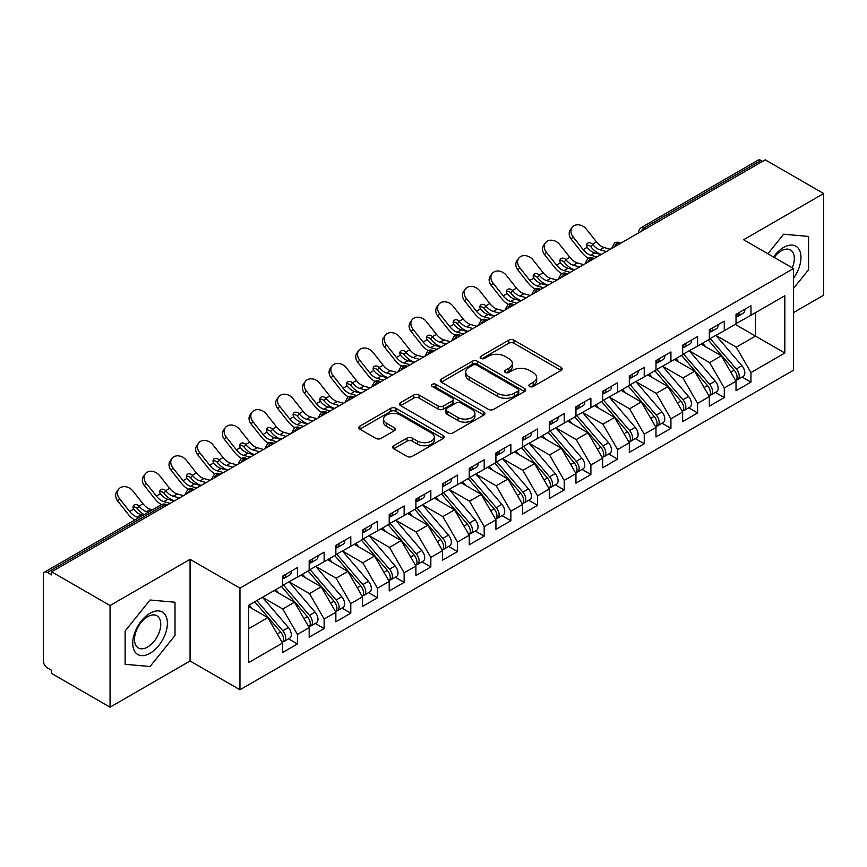 <?xml version="1.0" encoding="UTF-8"?>
<svg xmlns="http://www.w3.org/2000/svg" width="867" height="867" viewBox="0 0 867 867"><rect width="100%" height="100%" fill="white"/><g stroke="black" fill="none" stroke-linecap="round" stroke-linejoin="round"><path stroke-width="1.3" d="M529.607 386.487A2.59 1.496 0 0 0 533.281 386.487L561.101 370.426A3.706 2.135 0 0 0 562.184 368.919A3.706 2.135 0 0 0 561.101 367.402L513.968 340.189A3.706 2.135 0 0 0 508.734 340.189L480.903 356.261A2.59 1.496 0 0 0 480.145 357.312A2.59 1.496 0 0 0 480.903 358.374A2.59 1.496 0 0 0 484.577 358.374L488.175 356.294A11.845 6.838 0 0 1 504.93 356.294L508.864 358.559A11.845 6.838 0 0 1 512.332 363.403A11.845 6.838 0 0 1 508.864 368.237L505.255 370.317A2.59 1.496 0 0 0 504.496 371.369A2.59 1.496 0 0 0 505.255 372.431A2.59 1.496 0 0 0 508.929 372.431L512.527 370.35A11.845 6.838 0 0 1 529.282 370.35L533.216 372.626A11.845 6.838 0 0 1 536.684 377.459A11.845 6.838 0 0 1 533.216 382.293L529.607 384.374A2.59 1.496 0 0 0 528.848 385.436A2.59 1.496 0 0 0 529.607 386.487L529.607 384.374M393.781 445.714A3.706 2.135 0 0 0 392.697 447.231A3.706 2.135 0 0 0 393.781 448.738L407.002 456.378A3.706 2.135 0 0 0 412.237 456.378L443.135 438.539A3.706 2.135 0 0 0 444.218 437.022A3.706 2.135 0 0 0 443.135 435.516L396.002 408.303A3.706 2.135 0 0 0 390.768 408.303L359.87 426.141A3.706 2.135 0 0 0 358.786 427.648A3.706 2.135 0 0 0 359.87 429.165L375.844 438.388A3.706 2.135 0 0 0 381.079 438.388L394.301 430.747A3.706 2.135 0 0 0 395.385 429.241A3.706 2.135 0 0 0 394.301 427.724L386.379 423.15A9.905 5.722 0 0 1 383.474 419.108A9.905 5.722 0 0 1 389.597 413.83A9.905 5.722 0 0 1 400.391 415.065L431.419 432.98A9.905 5.722 0 0 1 434.324 437.022A9.905 5.722 0 0 1 428.2 442.311A9.905 5.722 0 0 1 417.406 441.065L412.237 438.084A3.706 2.135 0 0 0 407.002 438.084L393.781 445.714L393.781 448.738M793.5 312.597L823.65 295.192L823.65 193.536L765.225 159.81L51.619 571.808L51.619 574.886L47.349 572.426A5.657 3.262 -120 0 0 44.52 572.144A5.657 3.262 -120 0 0 43.35 574.734L43.35 660.99A5.657 3.262 -120 0 0 47.349 667.915L51.619 670.375L51.619 673.464L110.044 707.19L190.068 660.99L239.964 689.785L239.964 588.129L190.068 559.334L110.044 605.534L51.619 571.808M823.65 193.536L743.615 239.747L793.5 268.542L239.964 588.129M488.435 409.354A3.706 2.135 0 0 0 493.67 409.354L524.568 391.516A3.706 2.135 0 0 0 525.651 390.009A3.706 2.135 0 0 0 524.568 388.492L477.435 361.279A3.706 2.135 0 0 0 472.201 361.279L441.303 379.117A3.706 2.135 0 0 0 440.219 380.635A3.706 2.135 0 0 0 441.303 382.141L488.435 409.354M433.305 387.05A2.59 1.496 0 0 1 435.938 387.419L435.938 384.341L483.851 411.998A3.706 2.135 0 0 1 484.935 413.516A3.706 2.135 0 0 1 483.851 415.022L452.953 432.861A3.706 2.135 0 0 1 447.719 432.861L400.587 405.658L400.587 402.635A3.706 2.135 0 0 0 399.503 404.141A3.706 2.135 0 0 0 400.587 405.658M400.587 402.635L413.808 394.994A3.706 2.135 0 0 1 419.043 394.994L438.16 406.027A3.706 2.135 0 0 0 443.395 406.027L452.173 400.966A3.706 2.135 0 0 0 453.257 399.459A3.706 2.135 0 0 0 452.173 397.942L432.265 386.454A2.59 1.496 0 0 1 431.506 385.392A2.59 1.496 0 0 1 433.11 384.016A2.59 1.496 0 0 1 435.938 384.341M239.964 689.785L793.5 370.198L793.5 268.542M735.216 324.377L784.83 353.021L784.83 295.734L750.952 315.295L750.952 305.737L736.018 314.363L736.018 323.911L724.281 330.695L724.281 321.148L709.336 329.763L709.336 339.322L697.599 346.096L697.599 336.548L682.665 345.174L682.665 354.722L670.928 361.496L670.928 351.948L655.983 360.574L655.983 370.122L644.246 376.896L644.246 367.348L629.312 375.975L629.312 385.522L617.575 392.296L617.575 382.748L602.63 391.375L602.63 400.922L590.893 407.707L590.893 398.148L575.959 406.775L575.959 416.323L564.222 423.107L564.222 413.559L549.277 422.175L549.277 431.733L537.54 438.507L537.54 428.959L522.606 437.586L522.606 447.134L510.858 453.907L510.858 444.359L495.924 452.986L495.924 462.534L484.187 469.307L484.187 459.759L469.242 468.386L469.242 477.934L457.505 484.707L457.505 475.159L442.571 483.786L442.571 493.334L430.834 500.107L430.834 490.559L415.889 499.186L415.889 508.734L404.152 515.518L404.152 505.96L389.218 514.586L389.218 524.134L377.481 530.918L377.481 521.37L362.536 529.986L362.536 539.545L350.799 546.318L350.799 536.771L335.865 545.397L335.865 554.945L324.128 561.718L324.128 552.171L309.183 560.797L309.183 570.345L297.446 577.119L297.446 567.571L282.512 576.197L282.512 585.745L248.634 605.307L248.634 662.605L282.512 643.043L267.838 617.629L248.634 606.542M784.83 353.021L750.952 372.582L736.278 347.168L716.012 335.464M742.087 377.015L750.952 382.13L750.952 372.582M750.952 382.13L736.018 390.757L736.018 381.209L724.281 387.993L709.607 362.579L689.33 350.864L715.232 381.122L709.629 384.352A7.543 4.357 60 0 1 712.544 391.526A7.543 4.357 60 0 1 710.973 394.973A7.543 4.357 60 0 1 709.759 395.33M715.416 392.415L724.281 397.541L724.281 387.993M724.281 397.541L709.336 406.157L709.336 396.609L697.599 403.393L682.925 377.979L662.659 366.275M688.734 407.815L697.599 412.941L697.599 403.393M697.599 412.941L682.665 421.568L682.665 412.02L670.928 418.794L656.254 393.38L635.977 381.675M662.063 423.226L670.928 428.341L670.928 418.794M670.928 428.341L655.983 436.968L655.983 427.42L644.246 434.194L629.572 408.78L609.306 397.075L635.197 427.323L629.594 430.563A7.543 4.357 60 0 1 632.509 437.727A7.543 4.357 60 0 1 630.948 441.184A7.543 4.357 60 0 1 629.724 441.531M635.381 438.626L644.246 443.741L644.246 434.194M644.246 443.741L629.312 452.368L629.312 442.82L617.575 449.594L602.901 424.18L582.624 412.475M608.699 454.026L617.575 459.142L617.575 449.594M617.575 459.142L602.63 467.768L602.63 458.22L590.893 464.994L576.219 439.58L555.942 427.875M582.028 469.426L590.893 474.542L590.893 464.994M590.893 474.542L575.959 483.168L575.959 473.62L564.222 480.394L549.548 454.991L529.271 443.275M555.346 484.826L564.222 489.953L564.222 480.394M564.222 489.953L549.277 498.568L549.277 489.021L537.54 495.805L522.866 470.391L502.589 458.686M528.675 500.226L537.54 505.353L537.54 495.805M537.54 505.353L522.606 513.979L522.606 504.421L510.858 511.205L496.195 485.791L475.918 474.086M501.993 515.637L510.858 520.753L510.858 511.205M510.858 520.753L495.924 529.379L495.924 519.832L484.187 526.605L469.513 501.191L449.236 489.487M475.322 531.038L484.187 536.153L484.187 526.605M484.187 536.153L469.242 544.779L469.242 535.232L457.505 542.005L442.842 516.591L422.565 504.887M448.64 546.438L457.505 551.553L457.505 542.005M457.505 551.553L442.571 560.18L442.571 550.632L430.834 557.405L416.16 531.991L395.883 520.287M421.969 561.838L430.834 566.953L430.834 557.405M430.834 566.953L415.889 575.58L415.889 566.032L404.152 572.805L389.478 547.391L369.212 535.687M395.287 577.238L404.152 582.364L404.152 572.805M404.152 582.364L389.218 590.98L389.218 581.432L377.481 588.216L362.807 562.802L342.53 551.098L368.432 581.345L362.829 584.575A7.543 4.357 60 0 1 365.744 591.749A7.543 4.357 60 0 1 364.173 595.206A7.543 4.357 60 0 1 362.959 595.553M368.616 592.638L377.481 597.764L377.481 588.216M377.481 597.764L362.536 606.391L362.536 596.832L350.799 603.616L336.125 578.202L315.859 566.498M341.934 608.038L350.799 613.164L350.799 603.616M350.799 613.164L335.865 621.791L335.865 612.243L324.128 619.016L309.454 593.602L289.177 581.898M315.263 623.449L324.128 628.564L324.128 619.016M324.128 628.564L309.183 637.191L309.183 627.643L297.446 634.416L282.772 609.002L262.495 597.298L288.397 627.545L282.794 630.786A7.543 4.357 60 0 1 285.709 637.949A7.543 4.357 60 0 1 284.148 641.407A7.543 4.357 60 0 1 282.924 641.753M288.581 638.849L297.446 643.964L297.446 634.416M297.446 643.964L282.512 652.591L282.512 643.043M282.512 585.442L297.446 577.119M248.634 628.716L267.838 617.629M309.183 570.042L324.128 561.718M282.772 609.002L294.509 602.229L274.243 590.525M309.183 627.643L294.509 602.229M335.865 554.631L350.799 546.318M309.454 593.602L321.191 586.829L300.914 575.124M335.865 612.243L321.191 586.829M362.536 539.231L377.481 530.918M336.125 578.202L347.862 571.418L327.596 559.714M362.536 596.832L347.862 571.418M389.218 523.831L404.152 515.518M362.807 562.802L374.544 556.018L354.267 544.313M389.218 581.432L374.544 556.018M415.889 508.43L430.834 500.107M389.478 547.391L401.226 540.618L380.949 528.913M415.889 566.032L401.226 540.618M442.571 493.03L457.505 484.707M416.16 531.991L427.897 525.218L407.62 513.513M442.571 550.632L427.897 525.218M469.242 477.63L484.187 469.307M442.842 516.591L454.579 509.818L434.302 498.113M469.242 535.232L454.579 509.818M495.924 462.219L510.858 453.907M469.513 501.191L481.25 494.418L460.973 482.713M495.924 519.832L481.25 494.418M522.606 446.819L537.54 438.507M496.195 485.791L507.932 479.017L487.655 467.302M522.606 504.421L507.932 479.017M549.277 431.419L564.222 423.107M522.866 470.391L534.603 463.607L514.326 451.902M549.277 489.021L534.603 463.607M575.959 416.019L590.893 407.707M549.548 454.991L561.285 448.206L541.008 436.502M575.959 473.62L561.285 448.206M602.63 400.619L617.575 392.296M576.219 439.58L587.956 432.806L567.679 421.102M602.63 458.22L587.956 432.806M629.312 385.219L644.246 376.896M602.901 424.18L614.638 417.406L594.361 405.702M629.312 442.82L614.638 417.406M655.983 369.819L670.928 361.496M629.572 408.78L641.309 402.006L621.043 390.302M655.983 427.42L641.309 402.006M682.665 354.408L697.599 346.096M656.254 393.38L667.991 386.606L647.714 374.891M682.665 412.02L667.991 386.606M709.336 339.008L724.281 330.695M682.925 377.979L694.662 371.195L674.396 359.491M709.336 396.609L694.662 371.195M762.559 161.349L760.955 160.428L644.311 227.772L645.915 228.693M641.114 231.467A5.657 3.262 120 0 1 644.311 227.772A5.657 3.262 60 0 0 641.482 227.49L758.126 160.146A5.657 3.262 60 0 1 760.955 160.428M736.018 323.608L750.952 315.295M736.278 347.168L755.493 336.082L755.493 312.673L784.83 295.734M709.607 362.579L721.344 355.795L701.067 344.091M736.018 381.209L721.344 355.795M110.044 605.534L110.044 707.19M783.638 234.209L767.913 253.771L783.638 234.209L808.575 236.442L783.638 234.209M808.575 269.702L808.575 236.442L808.575 269.702L793.5 288.451L808.575 269.702M190.068 660.99L190.068 559.334M175.004 635.489L175.004 602.229L150.056 600.007L125.119 631.035L125.119 664.295L150.056 666.517L175.004 635.489L150.056 666.517L125.119 664.295L125.119 631.035L150.056 600.007L175.004 602.229L175.004 635.489M619.103 244.169L617.499 243.248A5.657 3.262 -120 0 0 614.67 242.966A5.657 3.262 -120 0 0 614.605 243.009L611.972 247.789A5.657 3.262 0 0 0 612.037 248.255M592.432 259.58L590.828 258.648A5.657 3.262 -120 0 0 587.999 258.366A5.657 3.262 -120 0 0 587.934 258.409L585.301 263.189A5.657 3.262 0 0 0 585.355 263.655M565.75 274.98L564.146 274.048A5.657 3.262 -120 0 0 561.317 273.777A5.657 3.262 -120 0 0 561.252 273.809L558.619 278.6A5.657 3.262 0 0 0 558.684 279.055M539.079 290.38L537.475 289.459A5.657 3.262 -120 0 0 534.646 289.177A5.657 3.262 -120 0 0 534.581 289.21L531.948 294A5.657 3.262 0 0 0 532.002 294.466M512.397 305.78L510.793 304.859A5.657 3.262 -120 0 0 507.964 304.577A5.657 3.262 -120 0 0 507.899 304.62L505.266 309.4A5.657 3.262 0 0 0 505.331 309.866M485.715 321.18L484.122 320.259A5.657 3.262 -120 0 0 481.293 319.977A5.657 3.262 -120 0 0 481.228 320.021L478.595 324.8A5.657 3.262 0 0 0 478.649 325.266M459.044 336.58L457.44 335.659A5.657 3.262 -120 0 0 454.611 335.377A5.657 3.262 -120 0 0 454.546 335.421L451.913 340.2A5.657 3.262 0 0 0 451.967 340.666M432.362 351.98L430.769 351.059A5.657 3.262 -120 0 0 427.94 350.777A5.657 3.262 -120 0 0 427.875 350.821L425.242 355.6A5.657 3.262 0 0 0 425.296 356.066M405.691 367.391L404.087 366.459A5.657 3.262 -120 0 0 401.258 366.177A5.657 3.262 -120 0 0 401.193 366.221L398.56 371A5.657 3.262 0 0 0 398.614 371.466M379.009 382.791L377.416 381.87A5.657 3.262 -120 0 0 374.587 381.588A5.657 3.262 -120 0 0 374.511 381.621L371.889 386.411A5.657 3.262 0 0 0 371.943 386.866M352.338 398.191L350.734 397.27A5.657 3.262 -120 0 0 347.905 396.988A5.657 3.262 -120 0 0 347.84 397.021L345.207 401.811A5.657 3.262 0 0 0 345.261 402.277M325.656 413.592L324.063 412.67A5.657 3.262 -120 0 0 321.223 412.389A5.657 3.262 -120 0 0 321.158 412.432L318.525 417.211A5.657 3.262 0 0 0 318.59 417.677M298.985 428.992L297.381 428.07A5.657 3.262 -120 0 0 294.552 427.789A5.657 3.262 -120 0 0 294.487 427.832L291.854 432.611A5.657 3.262 0 0 0 291.908 433.077M272.303 444.392L270.699 443.47A5.657 3.262 -120 0 0 267.87 443.189A5.657 3.262 -120 0 0 267.805 443.232L265.172 448.011A5.657 3.262 0 0 0 265.237 448.477M245.632 459.803L244.028 458.871A5.657 3.262 -120 0 0 241.199 458.589A5.657 3.262 -120 0 0 241.134 458.632L238.501 463.412A5.657 3.262 0 0 0 238.555 463.878M218.95 475.203L217.346 474.271A5.657 3.262 -120 0 0 214.517 474A5.657 3.262 -120 0 0 214.452 474.032L211.819 478.822A5.657 3.262 0 0 0 211.884 479.278M192.279 490.603L190.675 489.682A5.657 3.262 -120 0 0 187.846 489.4A5.657 3.262 -120 0 0 187.781 489.432L185.148 494.223A5.657 3.262 0 0 0 185.202 494.689M530.647 386.855L533.216 385.382A11.845 6.838 0 0 0 536.684 380.537L536.684 377.459M512.332 363.403L512.332 366.481A11.845 6.838 0 0 1 508.864 371.314L506.295 372.799M561.047 370.458L513.968 343.278A3.706 2.135 0 0 0 508.734 343.278L481.944 358.743M524.524 391.548L477.435 364.368A3.706 2.135 0 0 0 472.201 364.368L441.346 382.174M518.022 391.06A2.59 1.496 0 0 0 518.78 390.009A2.59 1.496 0 0 0 518.022 388.947L476.655 365.061A2.59 1.496 0 0 0 472.992 365.061L469.188 367.25A11.845 6.838 0 0 0 465.72 372.095A11.845 6.838 0 0 0 469.188 376.928L497.474 393.26A11.845 6.838 0 0 0 514.229 393.26L518.022 391.06L518.022 394.149A2.59 1.496 0 0 0 518.78 393.087L518.78 390.009M465.72 372.095L465.72 375.173A11.845 6.838 0 0 0 469.188 380.006L469.188 376.928M518.022 394.149L514.229 396.338A11.845 6.838 0 0 1 497.474 396.338L469.188 380.006M400.63 405.68L413.808 398.072L413.808 394.994M453.257 399.459L453.257 402.537A3.706 2.135 0 0 1 452.173 404.044L443.395 409.116A3.706 2.135 0 0 1 438.16 409.116L419.043 398.072A3.706 2.135 0 0 0 413.808 398.072M435.938 387.419L483.808 415.055M457.993 417.482A9.905 5.722 0 0 0 468.787 418.718A9.905 5.722 0 0 0 474.91 413.44A9.905 5.722 0 0 0 472.006 409.397L461.071 403.079A3.706 2.135 0 0 0 455.836 403.079L447.058 408.151A3.706 2.135 0 0 0 445.974 409.657A3.706 2.135 0 0 0 447.058 411.175L457.993 417.482L457.993 420.56A9.905 5.722 0 0 0 468.787 421.806A9.905 5.722 0 0 0 474.91 416.518L474.91 413.44M445.974 409.657L445.974 412.735A3.706 2.135 0 0 0 447.058 414.253L447.058 411.175M457.993 420.56L447.058 414.253M434.324 437.022L434.324 440.1A9.905 5.722 0 0 1 428.2 445.389A9.905 5.722 0 0 1 417.406 444.142L412.237 441.162A3.706 2.135 0 0 0 407.002 441.162L393.824 448.77M383.474 419.108L383.474 422.186A9.905 5.722 0 0 0 386.379 426.228L386.379 423.15M394.247 430.78L386.379 426.228M443.091 438.561L396.002 411.381A3.706 2.135 0 0 0 390.768 411.381L359.913 429.187M710.376 338.726L736.3 368.952A7.543 4.357 60 0 1 739.215 376.126A7.543 4.357 60 0 1 737.654 379.573L743.257 376.343A7.543 4.357 -120 0 0 744.818 372.886A7.543 4.357 -120 0 0 741.903 365.711L715.979 335.486M737.654 379.573A7.543 4.357 60 0 1 736.43 379.93M708.241 339.951L734.176 370.187A7.543 4.357 60 0 1 737.08 377.351A7.543 4.357 60 0 1 735.715 380.689M574.117 269.572A9.429 1.897 -21.6 0 0 573.575 269.843M705.705 346.767L702.638 343.191M736.018 317.3A7.543 4.357 -120 0 0 737.08 314.222A7.543 4.357 -120 0 0 737.069 313.756M736.43 316.791A7.543 4.357 -120 0 0 737.654 316.444A7.543 4.357 -120 0 0 739.215 312.987A7.543 4.357 -120 0 0 739.204 312.532M744.807 309.291A7.543 4.357 60 0 1 744.818 309.757A7.543 4.357 60 0 1 743.257 313.204L737.654 316.444M571.288 239.259A9.429 7.467 -143.8 0 1 570.345 229.842L572.112 227.425A9.429 7.467 36.2 0 0 573.054 236.843L571.288 239.259L581.421 252.059A18.868 10.892 -120 0 0 588.314 258.203M610.314 249.252L604.05 247.507A13.959 8.063 60 0 1 596.529 241.936L586.395 229.148A9.429 7.467 36.2 0 0 572.112 227.425M600.972 254.638L594.708 252.904A13.959 8.063 -120 0 1 587.382 247.572L587.197 247.323A3.771 2.98 -143.8 0 1 587.002 243.8A3.771 2.98 -143.8 0 1 587.75 243.128A3.771 2.98 -143.8 0 1 592.519 244.256L592.714 244.483A13.959 8.063 -120 0 0 600.04 249.826L604.05 247.507M596.973 256.946L590.709 255.212A13.959 8.063 60 0 1 583.188 249.642L573.054 236.843M606.315 251.56L600.04 249.826M592.714 244.483L590.741 246.672A3.771 2.98 36.2 0 0 586.526 245.318M590.947 246.911A18.868 10.892 -120 0 0 600.918 254.204L601.47 254.356M710.973 394.973L716.576 391.743A7.543 4.357 -120 0 0 718.147 388.286A7.543 4.357 -120 0 0 715.232 381.122M681.56 355.351L707.494 385.587A7.543 4.357 60 0 1 710.409 392.751A7.543 4.357 60 0 1 709.033 396.089M547.435 284.972A9.429 1.897 -21.6 0 0 546.893 285.243M679.034 362.178L675.957 358.591M683.695 354.126L709.629 384.352M657.023 369.526L682.947 399.752A7.543 4.357 60 0 1 685.862 406.926A7.543 4.357 60 0 1 684.301 410.384L689.904 407.143A7.543 4.357 -120 0 0 691.465 403.686A7.543 4.357 -120 0 0 688.55 396.522L662.616 366.286M684.301 410.384A7.543 4.357 60 0 1 683.077 410.73M654.888 370.762L680.812 400.988A7.543 4.357 60 0 1 683.727 408.162A7.543 4.357 60 0 1 682.362 411.489M520.764 300.372A9.429 1.897 -21.6 0 0 520.211 300.643M652.352 377.578L649.285 373.991M630.342 384.926L656.276 415.152A7.543 4.357 60 0 1 659.191 422.327A7.543 4.357 60 0 1 657.619 425.784L663.222 422.543A7.543 4.357 -120 0 0 664.794 419.097A7.543 4.357 -120 0 0 661.879 411.923L635.944 381.697M657.619 425.784A7.543 4.357 60 0 1 656.406 426.13M628.207 386.162L654.141 416.388A7.543 4.357 60 0 1 657.056 423.562A7.543 4.357 60 0 1 655.68 426.889M494.082 315.772A9.429 1.897 -21.6 0 0 493.54 316.043M625.681 392.979L622.604 389.391M630.948 441.184L636.551 437.954A7.543 4.357 -120 0 0 638.112 434.497A7.543 4.357 -120 0 0 635.197 427.323M601.535 401.562L627.459 431.788A7.543 4.357 60 0 1 630.374 438.962A7.543 4.357 60 0 1 629.009 442.289M467.411 331.172A9.429 1.897 -21.6 0 0 466.858 331.443M598.999 408.379L595.932 404.791M603.66 400.326L629.594 430.563M709.336 332.7A7.543 4.357 -120 0 0 710.409 329.623A7.543 4.357 -120 0 0 710.387 329.157M709.759 332.191A7.543 4.357 -120 0 0 710.973 331.844A7.543 4.357 -120 0 0 712.544 328.387A7.543 4.357 -120 0 0 712.522 327.932M718.125 324.692A7.543 4.357 60 0 1 718.147 325.158A7.543 4.357 60 0 1 716.576 328.604L710.973 331.844M544.606 254.67A9.429 7.467 -143.8 0 1 543.663 245.253L545.441 242.825A9.429 7.467 36.2 0 0 546.383 252.243L544.606 254.67L554.739 267.459A18.868 10.892 -120 0 0 561.632 273.604M583.632 264.652L577.368 262.918A13.959 8.063 60 0 1 569.847 257.336L559.714 244.548A9.429 7.467 36.2 0 0 545.441 242.825M574.301 270.038L568.037 268.304A13.959 8.063 -120 0 1 560.7 262.972L560.516 262.723A3.771 2.98 -143.8 0 1 560.32 259.2A3.771 2.98 -143.8 0 1 561.079 258.539A3.771 2.98 -143.8 0 1 565.837 259.656L566.043 259.894A13.959 8.063 -120 0 0 573.369 265.226L577.368 262.918M570.291 272.357L564.027 270.612A13.959 8.063 60 0 1 556.506 265.042L546.383 252.243M579.633 266.96L573.369 265.226M566.043 259.894L564.07 262.072A3.771 2.98 36.2 0 0 559.854 260.718M564.265 262.311A18.868 10.892 -120 0 0 574.236 269.604L574.788 269.756M682.665 348.101A7.543 4.357 -120 0 0 683.727 345.023A7.543 4.357 -120 0 0 683.716 344.567M683.077 347.591A7.543 4.357 -120 0 0 684.301 347.244A7.543 4.357 -120 0 0 685.862 343.787A7.543 4.357 -120 0 0 685.851 343.332M691.454 340.092A7.543 4.357 60 0 1 691.465 340.558A7.543 4.357 60 0 1 689.904 344.015L684.301 347.244M517.935 270.07A9.429 7.467 -143.8 0 1 516.992 260.653L518.759 258.225A9.429 7.467 36.2 0 0 519.701 267.643L517.935 270.07L528.057 282.859A18.868 10.892 -120 0 0 534.961 289.004M556.961 280.052L550.697 278.318A13.959 8.063 60 0 1 543.175 272.737L533.042 259.948A9.429 7.467 36.2 0 0 518.759 258.225M547.619 285.449L541.355 283.704A13.959 8.063 -120 0 1 534.029 278.372L533.844 278.123A3.771 2.98 -143.8 0 1 533.649 274.611A3.771 2.98 -143.8 0 1 534.397 273.939A3.771 2.98 -143.8 0 1 539.166 275.056L539.361 275.294A13.959 8.063 -120 0 0 546.687 280.626L550.697 278.318M543.62 287.757L537.356 286.012A13.959 8.063 60 0 1 529.835 280.442L519.701 267.643M552.951 282.36L546.687 280.626M539.361 275.294L537.388 277.483A3.771 2.98 36.2 0 0 533.172 276.118M537.594 277.711A18.868 10.892 -120 0 0 547.565 285.005L548.117 285.156M655.983 363.501A7.543 4.357 -120 0 0 657.056 360.423A7.543 4.357 -120 0 0 657.034 359.968M656.406 362.991A7.543 4.357 -120 0 0 657.619 362.644A7.543 4.357 -120 0 0 659.191 359.187A7.543 4.357 -120 0 0 659.169 358.732M664.772 355.503A7.543 4.357 60 0 1 664.794 355.958A7.543 4.357 60 0 1 663.222 359.415L657.619 362.644M491.253 285.471A9.429 7.467 -143.8 0 1 490.31 276.053L492.077 273.636A9.429 7.467 36.2 0 0 493.03 283.054L491.253 285.471L501.386 298.27A18.868 10.892 -120 0 0 508.279 304.404M530.279 295.452L524.015 293.718A13.959 8.063 60 0 1 516.494 288.147L506.361 275.348A9.429 7.467 36.2 0 0 492.077 273.636M520.948 300.849L514.684 299.104A13.959 8.063 -120 0 1 507.347 293.772L507.162 293.534A3.771 2.98 -143.8 0 1 506.967 290.012A3.771 2.98 -143.8 0 1 507.726 289.34A3.771 2.98 -143.8 0 1 512.484 290.456L512.69 290.694A13.959 8.063 -120 0 0 520.016 296.026L524.015 293.718M516.938 303.157L510.674 301.423A13.959 8.063 60 0 1 503.153 295.842L493.03 283.054M526.28 297.76L520.016 296.026M512.69 290.694L510.717 292.883A3.771 2.98 36.2 0 0 506.501 291.518M510.912 293.111A18.868 10.892 -120 0 0 520.883 300.405L521.435 300.556M629.312 378.912A7.543 4.357 -120 0 0 630.374 375.823A7.543 4.357 -120 0 0 630.363 375.368M629.724 378.402A7.543 4.357 -120 0 0 630.948 378.045A7.543 4.357 -120 0 0 632.509 374.598A7.543 4.357 -120 0 0 632.498 374.132M638.101 370.903A7.543 4.357 60 0 1 638.112 371.358A7.543 4.357 60 0 1 636.551 374.815L630.948 378.045M464.582 300.871A9.429 7.467 -143.8 0 1 463.639 291.453L465.406 289.036A9.429 7.467 36.2 0 0 466.348 298.454L464.582 300.871L474.704 313.67A18.868 10.892 -120 0 0 481.608 319.804M503.608 310.852L497.344 309.118A13.959 8.063 60 0 1 489.822 303.548L479.689 290.748A9.429 7.467 36.2 0 0 465.406 289.036M494.266 316.249L488.002 314.504A13.959 8.063 -120 0 1 480.676 309.172L480.491 308.934A3.771 2.98 -143.8 0 1 480.296 305.412A3.771 2.98 -143.8 0 1 481.044 304.74A3.771 2.98 -143.8 0 1 485.802 305.856L486.008 306.094A13.959 8.063 -120 0 0 493.334 311.426L497.344 309.118M490.267 318.557L484.003 316.823A13.959 8.063 60 0 1 476.482 311.242L466.348 298.454M499.598 313.171L493.334 311.426M486.008 306.094L484.035 308.284A3.771 2.98 36.2 0 0 479.819 306.918M484.241 308.522A18.868 10.892 -120 0 0 494.212 315.805L494.764 315.956M793.5 278.231A24.525 14.154 120 0 0 800.187 251.939A24.525 14.154 120 0 0 783.638 247.442A24.525 14.154 120 0 0 773.537 257.022M792.265 267.838A18.565 10.718 120 0 0 790.487 249.989A18.565 10.718 120 0 0 781.2 250.91A18.565 10.718 120 0 0 774.144 257.369M150.056 653.284A24.525 14.154 120 0 0 167.396 623.254A24.525 14.154 120 0 0 150.056 613.24A24.525 14.154 120 0 0 132.716 643.271A24.525 14.154 120 0 0 150.056 653.284M147.628 647.02A18.565 10.718 120 0 0 159.756 630.656A18.565 10.718 120 0 0 156.905 615.776A18.565 10.718 120 0 0 147.628 616.697A18.565 10.718 120 0 0 135.501 633.062A18.565 10.718 120 0 0 138.341 647.942A18.565 10.718 120 0 0 147.628 647.02M576.988 415.727L602.923 445.963A7.543 4.357 60 0 1 605.838 453.127A7.543 4.357 60 0 1 604.266 456.584L609.869 453.354A7.543 4.357 -120 0 0 611.43 449.897A7.543 4.357 -120 0 0 608.526 442.723L582.591 412.497M604.266 456.584A7.543 4.357 60 0 1 603.053 456.931M574.854 416.962L600.788 447.188A7.543 4.357 60 0 1 603.703 454.362A7.543 4.357 60 0 1 602.327 457.689M440.729 346.572A9.429 1.897 -21.6 0 0 440.187 346.854M572.328 423.779L569.251 420.202M602.63 394.312A7.543 4.357 -120 0 0 603.703 391.234A7.543 4.357 -120 0 0 603.681 390.768M603.053 393.802A7.543 4.357 -120 0 0 604.266 393.455A7.543 4.357 -120 0 0 605.838 389.998A7.543 4.357 -120 0 0 605.816 389.532M611.419 386.303A7.543 4.357 60 0 1 611.43 386.758A7.543 4.357 60 0 1 609.869 390.215L604.266 393.455M437.9 316.271A9.429 7.467 -143.8 0 1 436.957 306.853L438.724 304.436A9.429 7.467 36.2 0 0 439.667 313.854L437.9 316.271L448.033 329.07A18.868 10.892 -120 0 0 454.926 335.215M476.926 326.263L470.662 324.518A13.959 8.063 60 0 1 463.141 318.948L453.007 306.149A9.429 7.467 36.2 0 0 438.724 304.436M467.595 331.649L461.32 329.915A13.959 8.063 -120 0 1 453.994 324.572L453.809 324.334A3.771 2.98 -143.8 0 1 453.614 320.812A3.771 2.98 -143.8 0 1 454.373 320.14A3.771 2.98 -143.8 0 1 459.131 321.267L459.337 321.494A13.959 8.063 -120 0 0 466.663 326.826L470.662 324.518M463.585 333.958L457.321 332.224A13.959 8.063 60 0 1 449.8 326.653L439.667 313.854M472.927 328.571L466.663 326.826M459.337 321.494L457.364 323.684A3.771 2.98 36.2 0 0 453.148 322.329M457.559 323.922A18.868 10.892 -120 0 0 467.53 331.216L468.082 331.367M550.307 431.137L576.241 461.363A7.543 4.357 60 0 1 579.156 468.538A7.543 4.357 60 0 1 577.595 471.984L583.198 468.754A7.543 4.357 -120 0 0 584.759 465.297A7.543 4.357 -120 0 0 581.844 458.123L555.91 427.897M577.595 471.984A7.543 4.357 60 0 1 576.371 472.342M548.172 432.362L574.106 462.599A7.543 4.357 60 0 1 577.021 469.762A7.543 4.357 60 0 1 575.655 473.1M414.058 361.983A9.429 1.897 -21.6 0 0 413.505 362.254M545.646 439.179L542.579 435.602M523.635 446.538L549.57 476.763A7.543 4.357 60 0 1 552.474 483.938A7.543 4.357 60 0 1 550.913 487.384L556.516 484.154A7.543 4.357 -120 0 0 558.077 480.697A7.543 4.357 -120 0 0 555.173 473.534L529.238 443.297M550.913 487.384A7.543 4.357 60 0 1 549.7 487.742M521.5 447.762L547.435 477.999A7.543 4.357 60 0 1 550.35 485.162A7.543 4.357 60 0 1 548.974 488.5M387.376 377.383A9.429 1.897 -21.6 0 0 386.834 377.654M518.975 454.59L515.898 451.003M496.954 461.938L522.888 492.163A7.543 4.357 60 0 1 525.803 499.338A7.543 4.357 60 0 1 524.242 502.795L529.845 499.555A7.543 4.357 -120 0 0 531.406 496.097A7.543 4.357 -120 0 0 528.491 488.934L502.557 458.697M524.242 502.795A7.543 4.357 60 0 1 523.018 503.142M494.819 463.173L520.753 493.399A7.543 4.357 60 0 1 523.668 500.573A7.543 4.357 60 0 1 522.302 503.9M360.694 392.784A9.429 1.897 -21.6 0 0 360.152 393.054M492.293 469.99L489.216 466.403M575.959 409.712A7.543 4.357 -120 0 0 577.021 406.634A7.543 4.357 -120 0 0 577.01 406.168M576.371 409.202A7.543 4.357 -120 0 0 577.595 408.856A7.543 4.357 -120 0 0 579.156 405.398A7.543 4.357 -120 0 0 579.145 404.932M584.748 401.703A7.543 4.357 60 0 1 584.759 402.169A7.543 4.357 60 0 1 583.198 405.615L577.595 408.856M411.229 331.671A9.429 7.467 -143.8 0 1 410.275 322.253L412.053 319.836A9.429 7.467 36.2 0 0 412.995 329.254L411.229 331.671L421.351 344.47A18.868 10.892 -120 0 0 428.255 350.615M450.255 341.663L443.98 339.918A13.959 8.063 60 0 1 436.459 334.348L426.336 321.549A9.429 7.467 36.2 0 0 412.053 319.836M440.913 347.049L434.649 345.315A13.959 8.063 -120 0 1 427.323 339.983L427.138 339.734A3.771 2.98 -143.8 0 1 426.943 336.212A3.771 2.98 -143.8 0 1 427.691 335.54A3.771 2.98 -143.8 0 1 432.449 336.667L432.655 336.895A13.959 8.063 -120 0 0 439.981 342.237L443.98 339.918M436.914 349.358L430.65 347.624A13.959 8.063 60 0 1 423.129 342.053L412.995 329.254M446.245 343.971L439.981 342.237M432.655 336.895L430.682 339.084A3.771 2.98 36.2 0 0 426.466 337.729M430.888 339.322A18.868 10.892 -120 0 0 440.859 346.616L441.411 346.767M549.277 425.112A7.543 4.357 -120 0 0 550.35 422.034A7.543 4.357 -120 0 0 550.328 421.568M549.7 424.602A7.543 4.357 -120 0 0 550.913 424.256A7.543 4.357 -120 0 0 552.474 420.798A7.543 4.357 -120 0 0 552.463 420.343M558.066 417.103A7.543 4.357 60 0 1 558.077 417.569A7.543 4.357 60 0 1 556.516 421.015L550.913 424.256M384.547 347.082A9.429 7.467 -143.8 0 1 383.604 337.664L385.371 335.236A9.429 7.467 36.2 0 0 386.314 344.654L384.547 347.082L394.68 359.87A18.868 10.892 -120 0 0 401.573 366.015M423.573 357.063L417.309 355.329A13.959 8.063 60 0 1 409.788 349.748L399.654 336.96A9.429 7.467 36.2 0 0 385.371 335.236M414.231 362.449L407.967 360.715A13.959 8.063 -120 0 1 400.641 355.383L400.456 355.134A3.771 2.98 -143.8 0 1 400.261 351.612A3.771 2.98 -143.8 0 1 401.02 350.951A3.771 2.98 -143.8 0 1 405.778 352.067L405.973 352.305A13.959 8.063 -120 0 0 413.31 357.637L417.309 355.329M410.232 364.758L403.968 363.024A13.959 8.063 60 0 1 396.447 357.453L386.314 344.654M419.574 359.372L413.31 357.637M405.973 352.305L404 354.484A3.771 2.98 36.2 0 0 399.795 353.129M404.206 354.722A18.868 10.892 -120 0 0 414.177 362.016L414.729 362.168M522.606 440.512A7.543 4.357 -120 0 0 523.668 437.434A7.543 4.357 -120 0 0 523.657 436.968M523.018 440.002A7.543 4.357 -120 0 0 524.242 439.656A7.543 4.357 -120 0 0 525.803 436.199A7.543 4.357 -120 0 0 525.792 435.743M531.395 432.503A7.543 4.357 60 0 1 531.406 432.969A7.543 4.357 60 0 1 529.845 436.426L524.242 439.656M357.865 362.482A9.429 7.467 -143.8 0 1 356.922 353.064L358.7 350.636A9.429 7.467 36.2 0 0 359.642 360.054L357.865 362.482L367.998 375.27A18.868 10.892 -120 0 0 374.902 381.415M396.891 372.463L390.627 370.729A13.959 8.063 60 0 1 383.106 365.148L372.983 352.36A9.429 7.467 36.2 0 0 358.7 350.636M387.56 377.849L381.296 376.115A13.959 8.063 -120 0 1 373.97 370.783L373.785 370.534A3.771 2.98 -143.8 0 1 373.59 367.012A3.771 2.98 -143.8 0 1 374.338 366.351A3.771 2.98 -143.8 0 1 379.096 367.467L379.302 367.706A13.959 8.063 -120 0 0 386.628 373.038L390.627 370.729M383.561 380.169L377.297 378.424A13.959 8.063 60 0 1 369.775 372.853L359.642 360.054M392.892 374.772L386.628 373.038M379.302 367.706L377.329 369.884A3.771 2.98 36.2 0 0 373.113 368.529M377.524 370.122A18.868 10.892 -120 0 0 387.506 377.416L388.058 377.568M470.282 477.338L496.217 507.563A7.543 4.357 60 0 1 499.121 514.738A7.543 4.357 60 0 1 497.56 518.195L503.163 514.955A7.543 4.357 -120 0 0 504.724 511.508A7.543 4.357 -120 0 0 501.82 504.334L475.885 474.108M497.56 518.195A7.543 4.357 60 0 1 496.347 518.542M468.147 478.573L494.082 508.799A7.543 4.357 60 0 1 496.986 515.973A7.543 4.357 60 0 1 495.621 519.3M334.023 408.184A9.429 1.897 -21.6 0 0 333.481 408.455M465.622 485.39L462.545 481.803M495.924 455.912A7.543 4.357 -120 0 0 496.986 452.834A7.543 4.357 -120 0 0 496.975 452.379M496.347 455.403A7.543 4.357 -120 0 0 497.56 455.056A7.543 4.357 -120 0 0 499.121 451.599A7.543 4.357 -120 0 0 499.11 451.143M504.713 447.903A7.543 4.357 60 0 1 504.724 448.369A7.543 4.357 60 0 1 503.163 451.826L497.56 455.056M331.194 377.882A9.429 7.467 -143.8 0 1 330.251 368.464L332.018 366.037A9.429 7.467 36.2 0 0 332.961 375.465L331.194 377.882L341.327 390.681A18.868 10.892 -120 0 0 348.22 396.815M370.22 387.863L363.956 386.129A13.959 8.063 60 0 1 356.435 380.559L346.301 367.76A9.429 7.467 36.2 0 0 332.018 366.037M360.878 393.26L354.614 391.516A13.959 8.063 -120 0 1 347.288 386.183L347.103 385.934A3.771 2.98 -143.8 0 1 346.908 382.423A3.771 2.98 -143.8 0 1 347.656 381.751A3.771 2.98 -143.8 0 1 352.425 382.867L352.62 383.106A13.959 8.063 -120 0 0 359.957 388.438L363.956 386.129M356.879 395.569L350.615 393.824A13.959 8.063 60 0 1 343.094 388.253L332.961 375.465M366.221 390.172L359.957 388.438M352.62 383.106L350.647 385.295A3.771 2.98 36.2 0 0 346.432 383.929M350.853 385.522A18.868 10.892 -120 0 0 360.824 392.816L361.376 392.968M443.601 492.738L469.535 522.964A7.543 4.357 60 0 1 472.45 530.138A7.543 4.357 60 0 1 470.889 533.595L476.492 530.355A7.543 4.357 -120 0 0 478.053 526.908A7.543 4.357 -120 0 0 475.138 519.734L449.204 489.508M470.889 533.595A7.543 4.357 60 0 1 469.665 533.942M441.466 493.973L467.4 524.199A7.543 4.357 60 0 1 470.315 531.373A7.543 4.357 60 0 1 468.939 534.701M307.341 423.584A9.429 1.897 -21.6 0 0 306.799 423.855M438.94 500.79L435.863 497.203M469.242 471.323A7.543 4.357 -120 0 0 470.315 468.234A7.543 4.357 -120 0 0 470.304 467.779M469.665 470.814A7.543 4.357 -120 0 0 470.889 470.456A7.543 4.357 -120 0 0 472.45 467.01A7.543 4.357 -120 0 0 472.439 466.544M478.031 463.314A7.543 4.357 60 0 1 478.053 463.769A7.543 4.357 60 0 1 476.492 467.226L470.889 470.456M304.512 393.282A9.429 7.467 -143.8 0 1 303.569 383.864L305.347 381.447A9.429 7.467 36.2 0 0 306.289 390.865L304.512 393.282L314.645 406.081A18.868 10.892 -120 0 0 321.549 412.215M343.538 403.263L337.274 401.529A13.959 8.063 60 0 1 329.753 395.959L319.63 383.16A9.429 7.467 36.2 0 0 305.347 381.447M334.207 408.66L327.943 406.916A13.959 8.063 -120 0 1 320.617 401.584L320.432 401.345A3.771 2.98 -143.8 0 1 320.237 397.823A3.771 2.98 -143.8 0 1 320.985 397.151A3.771 2.98 -143.8 0 1 325.743 398.267L325.949 398.506A13.959 8.063 -120 0 0 333.275 403.838L337.274 401.529M330.208 410.969L323.944 409.235A13.959 8.063 60 0 1 316.422 403.654L306.289 390.865M339.539 405.583L333.275 403.838M325.949 398.506L323.976 400.695A3.771 2.98 36.2 0 0 319.76 399.329M324.171 400.922A18.868 10.892 -120 0 0 334.153 408.216L334.695 408.368M416.929 508.138L442.864 538.374A7.543 4.357 60 0 1 445.768 545.538A7.543 4.357 60 0 1 444.207 548.995L449.81 545.766A7.543 4.357 -120 0 0 451.371 542.308A7.543 4.357 -120 0 0 448.456 535.134L422.532 504.908M444.207 548.995A7.543 4.357 60 0 1 442.983 549.342M414.794 509.373L440.729 539.599A7.543 4.357 60 0 1 443.633 546.774A7.543 4.357 60 0 1 442.268 550.101M280.67 438.984A9.429 1.897 -21.6 0 0 280.128 439.255M412.269 516.19L409.191 512.603M442.571 486.723A7.543 4.357 -120 0 0 443.633 483.634A7.543 4.357 -120 0 0 443.622 483.179M442.983 486.214A7.543 4.357 -120 0 0 444.207 485.856A7.543 4.357 -120 0 0 445.768 482.41A7.543 4.357 -120 0 0 445.757 481.944M451.36 478.714A7.543 4.357 60 0 1 451.371 479.169A7.543 4.357 60 0 1 449.81 482.626L444.207 485.856M277.841 408.682A9.429 7.467 -143.8 0 1 276.898 399.264L278.665 396.848A9.429 7.467 36.2 0 0 279.608 406.265L277.841 408.682L287.974 421.481A18.868 10.892 -120 0 0 294.867 427.615M316.867 418.674L310.603 416.929A13.959 8.063 60 0 1 303.082 411.359L292.948 398.56A9.429 7.467 36.2 0 0 278.665 396.848M307.525 424.061L301.261 422.327A13.959 8.063 -120 0 1 293.935 416.984L293.75 416.745A3.771 2.98 -143.8 0 1 293.555 413.223A3.771 2.98 -143.8 0 1 294.303 412.551A3.771 2.98 -143.8 0 1 299.072 413.678L299.267 413.906A13.959 8.063 -120 0 0 306.604 419.238L310.603 416.929M303.526 426.369L297.262 424.635A13.959 8.063 60 0 1 289.741 419.054L279.608 406.265M312.868 420.983L306.604 419.238M299.267 413.906L297.294 416.095A3.771 2.98 36.2 0 0 293.079 414.729M297.5 416.333A18.868 10.892 -120 0 0 307.471 423.616L308.023 423.779M390.248 523.538L416.182 553.775A7.543 4.357 60 0 1 419.097 560.938A7.543 4.357 60 0 1 417.536 564.395L423.129 561.166A7.543 4.357 -120 0 0 424.7 557.709A7.543 4.357 -120 0 0 421.785 550.534L395.851 520.308M417.536 564.395A7.543 4.357 60 0 1 416.312 564.742M388.113 524.773L414.047 554.999A7.543 4.357 60 0 1 416.962 562.174A7.543 4.357 60 0 1 415.586 565.512M253.988 454.384A9.429 1.897 -21.6 0 0 253.446 454.666M385.587 531.59L382.51 528.014M415.889 502.123A7.543 4.357 -120 0 0 416.962 499.045A7.543 4.357 -120 0 0 416.951 498.579M416.312 501.614A7.543 4.357 -120 0 0 417.536 501.267A7.543 4.357 -120 0 0 419.097 497.81A7.543 4.357 -120 0 0 419.075 497.344M424.678 494.114A7.543 4.357 60 0 1 424.7 494.569A7.543 4.357 60 0 1 423.129 498.026L417.536 501.267M251.159 424.082A9.429 7.467 -143.8 0 1 250.216 414.664L251.994 412.248A9.429 7.467 36.2 0 0 252.936 421.665L251.159 424.082L261.292 436.881A18.868 10.892 -120 0 0 268.196 443.026M290.185 434.074L283.921 432.33A13.959 8.063 60 0 1 276.4 426.759L266.267 413.96A9.429 7.467 36.2 0 0 251.994 412.248M280.854 439.461L274.59 437.727A13.959 8.063 -120 0 1 267.253 432.395L267.079 432.145A3.771 2.98 -143.8 0 1 266.884 428.623A3.771 2.98 -143.8 0 1 267.632 427.951A3.771 2.98 -143.8 0 1 272.39 429.078L272.596 429.306A13.959 8.063 -120 0 0 279.922 434.649L283.921 432.33M276.855 441.769L270.58 440.035A13.959 8.063 60 0 1 263.059 434.465L252.936 421.665M286.186 436.383L279.922 434.649M272.596 429.306L270.623 431.495A3.771 2.98 36.2 0 0 266.407 430.14M270.818 431.733A18.868 10.892 -120 0 0 280.789 439.027L281.341 439.179M363.576 538.949L389.5 569.175A7.543 4.357 60 0 1 392.415 576.349A7.543 4.357 60 0 1 390.854 579.795L396.457 576.566A7.543 4.357 -120 0 0 398.018 573.109A7.543 4.357 -120 0 0 395.103 565.945L369.179 535.708M390.854 579.795A7.543 4.357 60 0 1 389.63 580.153M361.441 540.174L387.376 570.41A7.543 4.357 60 0 1 390.28 577.574A7.543 4.357 60 0 1 388.915 580.912M227.317 469.795A9.429 1.897 -21.6 0 0 226.775 470.066M358.905 546.99L355.838 543.414M389.218 517.523A7.543 4.357 -120 0 0 390.28 514.445A7.543 4.357 -120 0 0 390.269 513.979M389.63 517.014A7.543 4.357 -120 0 0 390.854 516.667A7.543 4.357 -120 0 0 392.415 513.21A7.543 4.357 -120 0 0 392.404 512.755M398.007 509.514A7.543 4.357 60 0 1 398.018 509.98A7.543 4.357 60 0 1 396.457 513.427L390.854 516.667M224.488 439.493A9.429 7.467 -143.8 0 1 223.545 430.065L225.312 427.648A9.429 7.467 36.2 0 0 226.254 437.066L224.488 439.493L234.621 452.281A18.868 10.892 -120 0 0 241.514 458.426M263.514 449.474L257.25 447.73A13.959 8.063 60 0 1 249.729 442.159L239.595 429.371A9.429 7.467 36.2 0 0 225.312 427.648M254.172 454.861L247.908 453.127A13.959 8.063 -120 0 1 240.582 447.795L240.397 447.545A3.771 2.98 -143.8 0 1 240.202 444.023A3.771 2.98 -143.8 0 1 240.95 443.351A3.771 2.98 -143.8 0 1 245.719 444.478L245.914 444.717A13.959 8.063 -120 0 0 253.24 450.049L257.25 447.73M250.173 457.169L243.909 455.435A13.959 8.063 60 0 1 236.388 449.865L226.254 437.066M259.515 451.783L253.24 450.049M245.914 444.717L243.941 446.895A3.771 2.98 36.2 0 0 239.725 445.54M244.147 447.134A18.868 10.892 -120 0 0 254.118 454.427L254.67 454.579M364.173 595.206L369.775 591.966A7.543 4.357 -120 0 0 371.347 588.509A7.543 4.357 -120 0 0 368.432 581.345M334.76 555.574L360.694 585.81A7.543 4.357 60 0 1 363.609 592.974A7.543 4.357 60 0 1 362.233 596.312M200.635 485.195A9.429 1.897 -21.6 0 0 200.093 485.466M332.234 562.401L329.157 558.814M336.895 554.349L362.829 584.575M362.536 532.923A7.543 4.357 -120 0 0 363.609 529.845A7.543 4.357 -120 0 0 363.587 529.379M362.959 532.414A7.543 4.357 -120 0 0 364.173 532.067A7.543 4.357 -120 0 0 365.744 528.61A7.543 4.357 -120 0 0 365.722 528.155M371.325 524.914A7.543 4.357 60 0 1 371.347 525.38A7.543 4.357 60 0 1 369.775 528.827L364.173 532.067M197.806 454.893A9.429 7.467 -143.8 0 1 196.863 445.475L198.641 443.048A9.429 7.467 36.2 0 0 199.583 452.466L197.806 454.893L207.939 467.681A18.868 10.892 -120 0 0 214.832 473.826M236.832 464.875L230.568 463.141A13.959 8.063 60 0 1 223.047 457.559L212.914 444.771A9.429 7.467 36.2 0 0 198.641 443.048M227.501 470.261L221.237 468.527A13.959 8.063 -120 0 1 213.9 463.195L213.715 462.945A3.771 2.98 -143.8 0 1 213.52 459.423A3.771 2.98 -143.8 0 1 214.279 458.762A3.771 2.98 -143.8 0 1 219.037 459.878L219.243 460.117A13.959 8.063 -120 0 0 226.569 465.449L230.568 463.141M223.491 472.58L217.227 470.835A13.959 8.063 60 0 1 209.706 465.265L199.583 452.466M232.833 467.183L226.569 465.449M219.243 460.117L217.27 462.295A3.771 2.98 36.2 0 0 213.054 460.941M217.465 462.534A18.868 10.892 -120 0 0 227.436 469.827L227.988 469.979M310.223 569.749L336.147 599.975A7.543 4.357 60 0 1 339.062 607.149A7.543 4.357 60 0 1 337.501 610.606L343.104 607.366A7.543 4.357 -120 0 0 344.665 603.92A7.543 4.357 -120 0 0 341.75 596.745L315.816 566.509M337.501 610.606A7.543 4.357 60 0 1 336.277 610.953M308.088 570.985L334.012 601.21A7.543 4.357 60 0 1 336.927 608.385A7.543 4.357 60 0 1 335.562 611.712M173.964 500.595A9.429 1.897 -21.6 0 0 173.411 500.866M305.552 577.801L302.485 574.214M335.865 548.323A7.543 4.357 -120 0 0 336.927 545.245A7.543 4.357 -120 0 0 336.916 544.79M336.277 547.814A7.543 4.357 -120 0 0 337.501 547.467A7.543 4.357 -120 0 0 339.062 544.01A7.543 4.357 -120 0 0 339.051 543.555M344.654 540.314A7.543 4.357 60 0 1 344.665 540.78A7.543 4.357 60 0 1 343.104 544.238L337.501 547.467M171.135 470.293A9.429 7.467 -143.8 0 1 170.192 460.876L171.959 458.448A9.429 7.467 36.2 0 0 172.901 467.866L171.135 470.293L181.257 483.082A18.868 10.892 -120 0 0 188.161 489.226M210.161 480.275L203.897 478.541A13.959 8.063 60 0 1 196.375 472.97L186.242 460.171A9.429 7.467 36.2 0 0 171.959 458.448M200.819 485.672L194.555 483.927A13.959 8.063 -120 0 1 187.229 478.595L187.044 478.346A3.771 2.98 -143.8 0 1 186.849 474.834A3.771 2.98 -143.8 0 1 187.597 474.162A3.771 2.98 -143.8 0 1 192.366 475.279L192.561 475.517A13.959 8.063 -120 0 0 199.887 480.849L203.897 478.541M196.82 487.98L190.556 486.235A13.959 8.063 60 0 1 183.035 480.665L172.901 467.866M206.151 482.583L199.887 480.849M192.561 475.517L190.588 477.706A3.771 2.98 36.2 0 0 186.372 476.341M190.794 477.934A18.868 10.892 -120 0 0 200.765 485.227L201.317 485.379M283.542 585.149L309.476 615.375A7.543 4.357 60 0 1 312.391 622.549A7.543 4.357 60 0 1 310.82 626.007L316.422 622.766A7.543 4.357 -120 0 0 317.994 619.32A7.543 4.357 -120 0 0 315.079 612.145L289.144 581.92M310.82 626.007A7.543 4.357 60 0 1 309.606 626.353M281.407 586.385L307.341 616.61A7.543 4.357 60 0 1 310.256 623.785A7.543 4.357 60 0 1 308.88 627.112M278.881 593.201L275.804 589.614M309.183 563.723A7.543 4.357 -120 0 0 310.256 560.646A7.543 4.357 -120 0 0 310.234 560.19M309.606 563.214A7.543 4.357 -120 0 0 310.82 562.867A7.543 4.357 -120 0 0 312.391 559.421A7.543 4.357 -120 0 0 312.369 558.955M317.972 555.725A7.543 4.357 60 0 1 317.994 556.181A7.543 4.357 60 0 1 316.422 559.638L310.82 562.867M144.453 485.693A9.429 7.467 -143.8 0 1 143.51 476.276L145.277 473.859A9.429 7.467 36.2 0 0 146.23 483.277L144.453 485.693L154.586 498.492A18.868 10.892 -120 0 0 161.479 504.627M183.479 495.675L177.215 493.941A13.959 8.063 60 0 1 169.694 488.37L159.561 475.571A9.429 7.467 36.2 0 0 145.277 473.859M174.148 501.072L167.884 499.327A13.959 8.063 -120 0 1 160.547 493.995L160.362 493.757A3.771 2.98 -143.8 0 1 160.167 490.234A3.771 2.98 -143.8 0 1 160.926 489.562A3.771 2.98 -143.8 0 1 165.684 490.679L165.89 490.917A13.959 8.063 -120 0 0 173.216 496.249L177.215 493.941M170.138 503.38L163.874 501.646A13.959 8.063 60 0 1 156.353 496.065L146.23 483.277M179.48 497.983L173.216 496.249M165.89 490.917L163.917 493.106A3.771 2.98 36.2 0 0 159.701 491.741M164.112 493.334A18.868 10.892 -120 0 0 174.083 500.627L174.635 500.779M284.148 641.407L289.751 638.177A7.543 4.357 -120 0 0 291.312 634.72A7.543 4.357 -120 0 0 288.397 627.545M254.735 601.785L280.659 632.01A7.543 4.357 60 0 1 283.574 639.185A7.543 4.357 60 0 1 282.208 642.512M252.199 608.601L249.132 605.014M256.86 600.549L282.794 630.786M282.512 579.134A7.543 4.357 -120 0 0 283.574 576.046A7.543 4.357 -120 0 0 283.563 575.59M282.924 578.625A7.543 4.357 -120 0 0 284.148 578.267A7.543 4.357 -120 0 0 285.709 574.821A7.543 4.357 -120 0 0 285.698 574.355M291.301 571.125A7.543 4.357 60 0 1 291.312 571.581A7.543 4.357 60 0 1 289.751 575.038L284.148 578.267M117.782 501.093A9.429 7.467 -143.8 0 1 116.839 491.676L118.606 489.259A9.429 7.467 36.2 0 0 119.548 498.677L117.782 501.093L127.904 513.893A18.868 10.892 -120 0 0 134.797 520.027M152.397 509.861L150.544 509.341A13.959 8.063 60 0 1 143.022 503.77L132.889 490.971A9.429 7.467 36.2 0 0 118.606 489.259M143.066 515.247L141.202 514.738A13.959 8.063 -120 0 1 133.876 509.395L133.691 509.157A3.771 2.98 -143.8 0 1 133.496 505.634A3.771 2.98 -143.8 0 1 134.244 504.962A3.771 2.98 -143.8 0 1 139.002 506.079L139.208 506.317A13.959 8.063 -120 0 0 146.534 511.649L150.544 509.341M139.067 517.556L137.203 517.046A13.959 8.063 60 0 1 129.682 511.465L119.548 498.677M148.398 512.169L146.534 511.649M139.208 506.317L137.235 508.506A3.771 2.98 36.2 0 0 133.019 507.141M137.441 508.745A18.868 10.892 -120 0 0 144.128 514.63M165.597 506.003L163.993 505.082L47.349 572.426M167.255 505.049L166.822 504.8A5.657 3.262 120 0 0 163.993 505.082A5.657 3.262 -120 0 0 161.164 504.8L44.52 572.144M620.761 243.215L620.338 242.966A5.657 3.262 120 0 0 617.499 243.248A5.657 3.262 120 0 0 614.432 246.867M594.09 258.615L593.657 258.366A5.657 3.262 120 0 0 590.828 258.648A5.657 3.262 120 0 0 587.761 262.267M567.408 274.015L566.975 273.777A5.657 3.262 120 0 0 564.146 274.048A5.657 3.262 120 0 0 561.079 277.668M540.726 289.426L540.304 289.177A5.657 3.262 120 0 0 537.475 289.459A5.657 3.262 120 0 0 534.408 293.079M514.055 304.826L513.622 304.577A5.657 3.262 120 0 0 510.793 304.859A5.657 3.262 120 0 0 507.726 308.479M487.373 320.226L486.951 319.977A5.657 3.262 120 0 0 484.122 320.259A5.657 3.262 120 0 0 481.055 323.879M460.702 335.627L460.269 335.377A5.657 3.262 120 0 0 457.44 335.659A5.657 3.262 120 0 0 454.373 339.279M434.02 351.027L433.598 350.777A5.657 3.262 120 0 0 430.769 351.059A5.657 3.262 120 0 0 427.691 354.679M407.349 366.427L406.916 366.177A5.657 3.262 120 0 0 404.087 366.459A5.657 3.262 120 0 0 401.02 370.079M380.667 381.827L380.245 381.588A5.657 3.262 120 0 0 377.416 381.87A5.657 3.262 120 0 0 374.338 385.49M353.996 397.238L353.563 396.988A5.657 3.262 120 0 0 350.734 397.27A5.657 3.262 120 0 0 347.667 400.89M327.314 412.638L326.892 412.389A5.657 3.262 120 0 0 324.063 412.67A5.657 3.262 120 0 0 320.985 416.29M300.643 428.038L300.21 427.789A5.657 3.262 120 0 0 297.381 428.07A5.657 3.262 120 0 0 294.314 431.69M273.961 443.438L273.538 443.189A5.657 3.262 120 0 0 270.699 443.47A5.657 3.262 120 0 0 267.632 447.09M247.29 458.838L246.857 458.589A5.657 3.262 120 0 0 244.028 458.871A5.657 3.262 120 0 0 240.961 462.49M220.608 474.238L220.175 474A5.657 3.262 120 0 0 217.346 474.271A5.657 3.262 120 0 0 214.279 477.901M193.926 489.649L193.504 489.4A5.657 3.262 120 0 0 190.675 489.682A5.657 3.262 120 0 0 187.608 493.301M533.216 385.382L533.216 382.293M505.255 372.431L505.255 370.317M508.864 371.314L508.864 368.237M480.903 358.374L480.903 356.261M508.734 343.278L508.734 340.189M513.968 343.278L513.968 340.189M561.101 370.426L561.101 367.402M441.303 382.141L441.303 379.117M472.201 364.368L472.201 361.279M477.435 364.368L477.435 361.279M524.568 391.516L524.568 388.492M497.474 396.338L497.474 393.26M514.229 396.338L514.229 393.26M419.043 398.072L419.043 394.994M438.16 409.116L438.16 406.027M443.395 409.116L443.395 406.027M452.173 404.044L452.173 400.966M483.851 415.022L483.851 411.998M407.002 441.162L407.002 438.084M412.237 441.162L412.237 438.084M417.406 444.142L417.406 441.065M394.301 430.747L394.301 427.724M359.87 429.165L359.87 426.141M390.768 411.381L390.768 408.303M396.002 411.381L396.002 408.303M443.135 438.539L443.135 435.516M734.176 370.187L730.783 372.138M741.903 365.711L736.3 368.952M590.709 255.212L594.708 252.904M592.519 244.256L596.529 241.936M583.188 249.642L587.197 247.323M707.494 385.587L704.102 387.538M680.812 400.988L677.43 402.949M688.55 396.522L682.947 399.752M654.141 416.388L650.749 418.349M661.879 411.923L656.276 415.152M627.459 431.788L624.067 433.749M564.027 270.612L568.037 268.304M565.837 259.656L569.847 257.336M556.506 265.042L560.516 262.723M537.356 286.012L541.355 283.704M539.166 275.056L543.175 272.737M529.835 280.442L533.844 278.123M510.674 301.423L514.684 299.104M512.484 290.456L516.494 288.147M503.153 295.842L507.162 293.534M484.003 316.823L488.002 314.504M485.802 305.856L489.822 303.548M476.482 311.242L480.491 308.934M600.788 447.188L597.396 449.149M608.526 442.723L602.923 445.963M457.321 332.224L461.32 329.915M459.131 321.267L463.141 318.948M449.8 326.653L453.809 324.334M574.106 462.599L570.714 464.549M581.844 458.123L576.241 461.363M547.435 477.999L544.043 479.95M555.173 473.534L549.57 476.763M520.753 493.399L517.361 495.35M528.491 488.934L522.888 492.163M430.65 347.624L434.649 345.315M432.449 336.667L436.459 334.348M423.129 342.053L427.138 339.734M403.968 363.024L407.967 360.715M405.778 352.067L409.788 349.748M396.447 357.453L400.456 355.134M377.297 378.424L381.296 376.115M379.096 367.467L383.106 365.148M369.775 372.853L373.785 370.534M494.082 508.799L490.689 510.761M501.82 504.334L496.217 507.563M350.615 393.824L354.614 391.516M352.425 382.867L356.435 380.559M343.094 388.253L347.103 385.934M467.4 524.199L464.008 526.161M475.138 519.734L469.535 522.964M323.944 409.235L327.943 406.916M325.743 398.267L329.753 395.959M316.422 403.654L320.432 401.345M440.729 539.599L437.336 541.561M448.456 535.134L442.864 538.374M297.262 424.635L301.261 422.327M299.072 413.678L303.082 411.359M289.741 419.054L293.75 416.745M414.047 554.999L410.655 556.961M421.785 550.534L416.182 553.775M270.58 440.035L274.59 437.727M272.39 429.078L276.4 426.759M263.059 434.465L267.079 432.145M387.376 570.41L383.983 572.361M395.103 565.945L389.5 569.175M243.909 455.435L247.908 453.127M245.719 444.478L249.729 442.159M236.388 449.865L240.397 447.545M360.694 585.81L357.302 587.761M217.227 470.835L221.237 468.527M219.037 459.878L223.047 457.559M209.706 465.265L213.715 462.945M334.012 601.21L330.63 603.172M341.75 596.745L336.147 599.975M190.556 486.235L194.555 483.927M192.366 475.279L196.375 472.97M183.035 480.665L187.044 478.346M307.341 616.61L303.949 618.572M315.079 612.145L309.476 615.375M163.874 501.646L167.884 499.327M165.684 490.679L169.694 488.37M156.353 496.065L160.362 493.757M280.659 632.01L277.267 633.972M137.203 517.046L141.202 514.738M139.002 506.079L143.022 503.77M129.682 511.465L133.691 509.157M620.338 242.966A5.657 5.657 0 0 0 614.67 242.966M641.482 227.49A5.657 5.657 0 0 0 638.654 232.389M593.657 258.366A5.657 5.657 0 0 0 587.999 258.366M566.975 273.777A5.657 5.657 0 0 0 561.317 273.777M540.304 289.177A5.657 5.657 0 0 0 534.646 289.177M513.622 304.577A5.657 5.657 0 0 0 507.964 304.577M486.951 319.977A5.657 5.657 0 0 0 481.293 319.977M460.269 335.377A5.657 5.657 0 0 0 454.611 335.377M433.598 350.777A5.657 5.657 0 0 0 427.94 350.777M406.916 366.177A5.657 5.657 0 0 0 401.258 366.177M380.245 381.588A5.657 5.657 0 0 0 374.587 381.588M353.563 396.988A5.657 5.657 0 0 0 347.905 396.988M326.892 412.389A5.657 5.657 0 0 0 321.223 412.389M300.21 427.789A5.657 5.657 0 0 0 294.552 427.789M273.538 443.189A5.657 5.657 0 0 0 267.87 443.189M246.857 458.589A5.657 5.657 0 0 0 241.199 458.589M220.175 474A5.657 5.657 0 0 0 214.517 474M193.504 489.4A5.657 5.657 0 0 0 187.846 489.4M166.822 504.8A5.657 5.657 0 0 0 161.164 504.8"/></g></svg>
